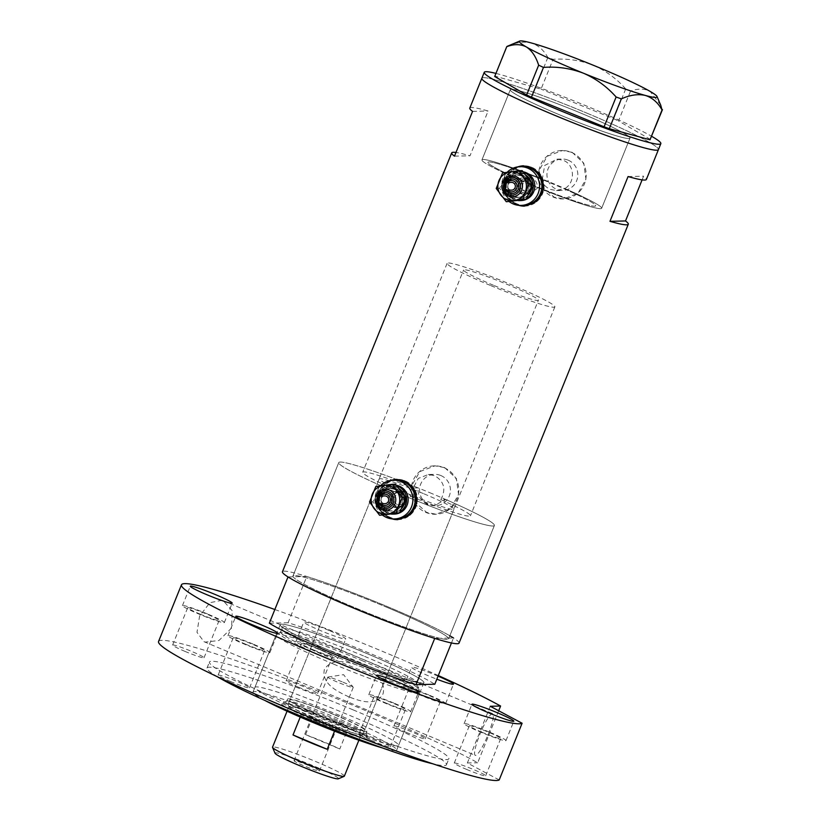 <?xml version="1.0" encoding="UTF-8"?>
<svg xmlns="http://www.w3.org/2000/svg" width="821" height="821" viewBox="0 0 821 821"><rect width="100%" height="100%" fill="white"/><g stroke="black" fill="none" stroke-linecap="round" stroke-linejoin="round"><path stroke-width="0.62" stroke-dasharray="4.11 3.08" d="M522.72 181.338L529.042 177.777L532.234 178.383C535.928 180.24 537.55 183.237 537.098 187.362L538.309 187.342A58.106 4.341 22 0 0 595.677 205.845A58.106 4.341 22 0 0 563.575 188.543L564.797 188.512C575.459 182.826 574.905 164.549 563.268 160.321L556.987 159.141L544.662 165.493L542.332 179.091L541.101 179.122A58.106 4.341 22 0 0 487.931 162.312A58.106 4.341 22 0 0 523.931 181.318L522.72 181.338A64.561 4.813 22 0 1 481.948 159.89A64.561 4.813 -158 0 1 492.148 161.244A64.561 4.813 -158 0 1 560.168 186.511A64.561 4.813 -158 0 1 601.66 208.267A64.561 4.813 22 0 0 564.797 188.512M538.309 187.342L530.623 193.889L527.4 193.284C522.577 190.431 521.417 186.439 523.931 181.318M399.139 507.542L395.927 506.926C389.657 502.134 389.565 497.198 395.66 492.138L403.563 491.286L406.754 491.892L411.218 496.541L406.416 496.654L405.584 503.991L399.139 507.542L396.379 507.604A8.066 7.933 -91.3 0 0 399.201 492.077A8.066 7.933 -91.3 0 0 388.395 498.06A8.066 7.933 -91.3 0 0 396.379 507.604A8.066 7.933 -91.3 0 0 399.201 492.077A8.066 7.933 -91.3 0 0 388.395 498.06A8.066 7.933 -91.3 0 0 396.379 507.604L398.175 507.563A8.066 7.933 -91.3 0 0 400.997 492.025A8.066 7.933 -91.3 0 0 390.191 498.019A8.066 7.933 -91.3 0 0 398.175 507.563M395.66 492.138A83.927 6.26 -158 0 1 338.755 462.592A83.927 6.26 -158 0 1 418.063 487.879C417.581 495.627 420.804 501.21 427.731 504.607L433.919 505.787L445.721 499.476L440.815 499.589A58.106 4.341 -158 0 1 470.443 515.804A58.106 4.341 -158 0 1 411.218 496.541M440.815 499.589C446.275 489.47 444.223 481.496 434.668 475.677L428.377 474.497L418.258 478.438L413.148 487.992L418.063 487.879M541.101 179.122C542.671 183.914 545.749 187.342 550.337 189.394L556.505 190.575L563.575 188.543M519.847 193.458A8.066 7.933 -91.3 0 0 530.664 187.475A8.066 7.933 -91.3 0 0 522.679 177.931A8.066 7.933 -91.3 0 0 519.847 193.458A8.066 7.933 -91.3 0 0 530.664 187.475A8.066 7.933 -91.3 0 0 522.679 177.931A8.066 7.933 -91.3 0 0 519.847 193.458M522.413 166.632A19.365 19.027 -91.3 0 0 515.629 203.906A19.365 19.027 -91.3 0 0 523.316 205.363A19.365 19.027 -91.3 0 1 504.156 182.457A19.365 19.027 -91.3 0 1 522.413 166.632M523.798 166.601A19.365 19.027 -91.3 0 0 517.004 203.875A19.365 19.027 -91.3 0 0 524.691 205.332M395.743 480.172A19.365 19.027 -91.3 0 0 388.949 517.446A19.365 19.027 -91.3 0 0 396.635 518.893A19.365 19.027 -91.3 0 1 377.475 495.987A19.365 19.027 -91.3 0 1 395.743 480.172M397.118 480.141A19.365 19.027 -91.3 0 0 390.334 517.404A19.365 19.027 -91.3 0 0 398.021 518.862M516.83 167.053L507.747 174.268L504.053 185.597L507.08 197.03L517.333 205.137M517.794 166.879A20.176 19.827 -91.3 0 0 518.687 205.322M524.393 206.143A20.176 19.827 -91.3 0 0 531.782 167.31A20.176 19.827 -91.3 0 0 523.449 165.801M390.16 480.583L381.067 487.807L377.373 499.137L380.4 510.57L390.652 518.677M391.114 480.418A20.176 19.827 -91.3 0 0 392.007 518.862M397.713 519.672A20.176 19.827 -91.3 0 0 405.102 480.849A20.176 19.827 -91.3 0 0 396.769 479.341M440.846 475.533A15.702 15.435 88.7 0 1 435.346 505.757A15.702 15.435 88.7 0 1 419.808 487.181A15.702 15.435 88.7 0 1 440.846 475.533M568.245 160.208A15.702 15.435 88.7 0 1 562.744 190.431A15.702 15.435 88.7 0 1 547.207 171.856A15.702 15.435 88.7 0 1 568.245 160.208M572.145 152.326L583.772 163.174L585.937 179.152L578.035 193.192L563.565 198.918L554.052 197.102L541.963 186.264L539.151 170.306L547.238 156.257L562.436 150.51L572.145 152.326M571.426 152.347A24.209 23.788 88.7 0 1 562.939 198.939A24.209 23.788 88.7 0 1 538.987 170.296A24.209 23.788 88.7 0 1 571.426 152.347M444.736 467.652L456.363 478.499L458.529 494.478L450.637 508.517L436.167 514.244L426.653 512.427L414.564 501.59L411.752 485.632L419.839 471.582L435.038 465.835L444.736 467.652M444.017 467.672A24.209 23.788 88.7 0 1 435.541 514.264A24.209 23.788 88.7 0 1 411.588 485.632A24.209 23.788 88.7 0 1 444.017 467.672M445.721 499.476A83.927 6.26 -158 0 1 494.396 525.471A83.927 6.26 -158 0 1 406.416 496.654M386.332 607.088A83.927 6.26 -158 0 1 448.564 638.892A83.927 6.26 -158 0 1 355.175 607.817A83.927 6.26 -158 0 1 292.933 576.014A83.927 6.26 -158 0 1 386.332 607.088A83.927 6.26 22 0 0 301.687 576.609A83.927 6.26 22 0 0 292.933 576.014A83.927 6.26 22 0 0 293.128 576.804A83.927 6.26 22 0 0 355.175 607.817A83.927 6.26 22 0 0 439.82 638.286L448.369 638.091A83.927 6.26 22 0 0 386.332 607.088M537.098 187.362A64.561 4.813 22 0 0 601.66 208.267A64.561 4.813 -158 0 1 591.459 206.913A64.561 4.813 -158 0 1 523.439 181.646A64.561 4.813 -158 0 1 481.948 159.89L510.282 89.756A64.561 4.813 22 0 0 558.157 114.222A64.561 4.813 22 0 0 630.005 138.123A64.561 4.813 22 0 0 582.13 113.657A64.561 4.813 22 0 0 510.282 89.756A64.561 4.813 -158 0 1 520.483 91.1A64.561 4.813 -158 0 1 588.503 116.366A64.561 4.813 -158 0 1 630.005 138.123A64.561 4.813 -158 0 1 619.793 136.779A64.561 4.813 -158 0 1 551.774 111.512A64.561 4.813 -158 0 1 510.282 89.756L481.948 159.89A64.561 4.813 22 0 1 542.332 179.091M469.786 108.115A95.226 7.102 -158 0 1 488.105 111.02L470.012 155.785A95.226 7.102 22 0 0 455.973 152.46M459.042 643.12A95.226 7.102 22 0 0 388.425 607.037A95.226 7.102 22 0 0 282.455 571.775M587.815 113.524A95.226 7.102 22 0 0 481.845 78.262A95.226 7.102 -158 0 1 496.9 80.253A95.226 7.102 -158 0 1 597.226 117.516A95.226 7.102 -158 0 1 658.432 149.607A95.226 7.102 22 0 0 587.815 113.524M642.104 179.881L643.592 176.187A95.226 7.102 -158 0 1 646.373 179.46M400.463 492.025A58.106 4.341 -158 0 1 362.697 472.27A58.106 4.341 -158 0 1 413.148 487.992M628.065 176.546L643.592 176.187M454.485 156.154L470.012 155.785M472.568 111.379L488.105 111.02M495.946 73.408A95.226 7.102 -158 0 1 499.312 74.29A95.226 7.102 -158 0 1 651.679 136.327M660.731 105.16L650.129 91.398C644.434 88.463 637.896 88.381 630.518 91.152L625.705 88.935C616.633 78.642 605.734 70.709 593.019 65.136C580.231 60.272 566.911 58.332 553.067 59.338L547.843 57.46C543.697 50.009 538.124 45.155 531.125 42.908C523.849 41.276 515.855 42.425 507.132 46.356L495.094 76.158L541.029 89.14L553.067 59.338M650.417 139.447L618.48 120.954L630.518 91.152M625.705 88.935L613.667 118.737L541.029 89.14M547.843 57.46L535.805 87.262M613.667 118.737L618.48 120.954M316.126 721.279A46.971 3.51 22 0 0 368.362 738.377A46.971 3.51 22 0 0 333.562 720.869A46.971 3.51 22 0 0 281.511 703.289A46.971 3.51 22 0 0 316.126 721.279M334.352 717.01A42.774 3.192 -158 0 1 366.043 732.948A42.774 3.192 -158 0 1 366.063 733.215A42.774 3.192 -158 0 1 318.466 717.38A42.774 3.192 -158 0 1 286.755 701.175A42.774 3.192 -158 0 1 286.95 701.001A42.774 3.192 -158 0 1 334.352 717.01M334.742 714.927A40.352 3.007 -158 0 1 364.668 730.218A40.352 3.007 -158 0 1 319.769 715.276A40.352 3.007 -158 0 1 289.844 699.995A40.352 3.007 -158 0 1 334.742 714.927M424.067 493.862A40.352 3.007 -158 0 1 453.982 509.153A40.352 3.007 -158 0 1 409.084 494.211A40.352 3.007 -158 0 1 379.158 478.92A40.352 3.007 -158 0 1 424.067 493.862M335.194 714.917A42.774 3.192 -158 0 1 366.915 731.131A42.774 3.192 -158 0 1 319.318 715.286A42.774 3.192 -158 0 1 287.596 699.082A42.774 3.192 -158 0 1 335.194 714.917M432.154 493.667A83.927 6.26 22 0 0 338.755 462.592A83.927 6.26 22 0 0 400.997 494.396A83.927 6.26 22 0 0 494.396 525.471A83.927 6.26 22 0 0 432.154 493.667M362.985 661.008A75.44 5.634 22 0 0 282.393 632.734A75.44 5.634 22 0 0 279.273 632.817A75.44 5.634 22 0 0 334.978 661.654A75.44 5.634 22 0 0 418.936 689.25A75.44 5.634 22 0 0 416.74 687.013A75.44 5.634 22 0 0 362.985 661.008M333.613 664.117A77.472 5.778 -158 0 1 276.154 634.756A77.472 5.778 -158 0 1 276.4 634.5A77.472 5.778 -158 0 1 362.369 663.45A77.472 5.778 -158 0 1 419.829 692.452A77.472 5.778 -158 0 1 419.818 692.801A77.472 5.778 -158 0 1 333.613 664.117M265.06 700.539A77.472 5.778 -158 0 1 253.012 692.052A77.472 5.778 -158 0 1 339.227 720.746A77.472 5.778 -158 0 1 396.676 750.096A77.472 5.778 -158 0 1 382.114 747.828M449.826 635.772A95.226 7.102 -158 0 0 388.425 607.037A95.226 7.102 -158 0 0 306.787 576.496L288.099 622.749A95.226 7.102 -158 0 1 369.737 653.3A95.226 7.102 -158 0 1 434.791 684.232M434.709 638.41L439.82 638.286A83.927 6.26 22 0 0 448.564 638.892A83.927 6.26 22 0 0 448.369 638.091L453.479 637.968L451.458 642.966M306.787 576.496L288.017 576.927M288.099 622.749L269.329 623.19M275.045 753.237A34.215 2.555 -158 0 1 313.109 765.695A34.215 2.555 -158 0 1 338.324 778.801M344.358 776.173A38.741 2.894 22 0 0 315.633 761.498A38.741 2.894 22 0 0 272.531 747.151M309.301 765.788A13.721 1.026 -158 0 1 319.472 770.981A13.721 1.026 -158 0 1 304.211 765.901A13.721 1.026 -158 0 1 294.031 760.708A13.721 1.026 -158 0 1 309.301 765.788M343.065 682.22A13.721 1.026 -158 0 1 353.184 687.259A13.721 1.026 -158 0 1 353.235 687.413A13.721 1.026 -158 0 1 337.975 682.333A13.721 1.026 -158 0 1 327.795 677.14A13.721 1.026 -158 0 1 327.948 677.058A13.721 1.026 -158 0 1 343.065 682.22M300.24 717.051L301.451 714.054A38.741 2.894 -158 0 1 288.951 706.809A38.741 2.894 -158 0 1 288.93 706.563A38.741 2.894 -158 0 1 314.022 713.757A38.741 2.894 -158 0 1 332.033 720.91A38.741 2.894 -158 0 1 348.227 728.094A38.741 2.894 -158 0 1 360.758 735.585A38.741 2.894 -158 0 1 360.573 735.749A38.741 2.894 -158 0 1 335.666 728.391L301.451 714.054A38.741 2.894 -158 0 0 317.655 721.238A38.741 2.894 -158 0 0 335.666 728.391L334.547 731.152M305.586 734.651L314.022 713.757L348.227 728.094L339.791 748.988A38.741 2.894 -158 0 0 323.587 741.804A38.741 2.894 -158 0 0 305.586 734.651L339.791 748.988M332.936 719.412A40.352 3.007 22 0 0 288.038 704.469A40.352 3.007 22 0 0 288.058 704.716A40.352 3.007 22 0 0 317.953 719.76A40.352 3.007 22 0 0 362.666 734.867A40.352 3.007 22 0 0 362.861 734.703A40.352 3.007 22 0 0 332.936 719.412M493.493 285.287A40.352 3.007 -158 0 1 463.567 269.996A40.352 3.007 -158 0 1 508.476 284.938A40.352 3.007 -158 0 1 538.402 300.219A40.352 3.007 -158 0 1 493.493 285.287M490.199 285.359A58.106 4.341 -158 0 1 447.106 263.346A58.106 4.341 -158 0 1 511.77 284.856A58.106 4.341 -158 0 1 554.863 306.88A58.106 4.341 -158 0 1 490.199 285.359M531.023 184.325A58.106 4.341 -158 0 1 487.931 162.312A58.106 4.341 -158 0 1 552.584 183.832A58.106 4.341 -158 0 1 595.677 205.845A58.106 4.341 -158 0 1 531.023 184.325M393.916 703.104A22.598 1.683 22 0 0 368.773 694.74A22.598 1.683 22 0 0 385.531 703.299A22.598 1.683 22 0 0 410.674 711.663A22.598 1.683 22 0 0 393.916 703.104M253.094 644.085A22.598 1.683 22 0 0 227.951 635.711A22.598 1.683 22 0 0 244.709 644.28A22.598 1.683 22 0 0 269.852 652.644A22.598 1.683 22 0 0 253.094 644.085M207.59 613.995A22.598 1.683 22 0 0 182.447 605.621A22.598 1.683 22 0 0 199.205 614.19A22.598 1.683 22 0 0 224.349 622.554A22.598 1.683 22 0 0 207.59 613.995M328.934 630.405A22.598 1.683 22 0 0 303.791 622.041A22.598 1.683 22 0 0 320.549 630.6A22.598 1.683 22 0 0 345.692 638.974A22.598 1.683 22 0 0 328.934 630.405M321.093 649.811A22.598 1.683 22 0 0 295.95 641.447A22.598 1.683 22 0 0 312.709 650.006A22.598 1.683 22 0 0 337.852 658.37A22.598 1.683 22 0 0 321.093 649.811M438.055 676.145A22.598 1.683 22 0 0 436.71 675.58A22.598 1.683 22 0 0 411.567 667.216A22.598 1.683 22 0 0 428.326 675.775A22.598 1.683 22 0 0 436.823 679.193M428.88 694.987A22.598 1.683 22 0 0 403.727 686.613A22.598 1.683 22 0 0 420.485 695.182A22.598 1.683 22 0 0 445.629 703.546A22.598 1.683 22 0 0 428.88 694.987M489.234 732.034A22.598 1.683 22 0 0 464.091 723.67A22.598 1.683 22 0 0 480.849 732.229A22.598 1.683 22 0 0 505.993 740.604A22.598 1.683 22 0 0 489.234 732.034M348.863 696.865C338.108 691.929 321.165 683.852 324.387 669.474C332.207 656.759 350.013 662.28 361.096 666.59C372.159 671.547 386.65 679.572 382.997 693.991C375.772 706.768 360.245 701.175 348.863 696.865M475.523 755.402A22.598 3.838 -67.3 0 1 475.236 755.351A22.598 3.838 -67.3 0 1 480.1 733.82A22.598 3.838 -67.3 0 1 492.405 713.623A22.598 3.838 -67.3 0 1 492.703 713.675A22.598 3.838 -67.3 0 1 487.838 735.206A22.598 3.838 -67.3 0 1 475.523 755.402M222.05 600.305L209.919 602.665L199.606 616.037L196.989 632.324L203.967 641.663L205.168 642.094L218.94 640.513L231.584 628.024L232.251 610.752L223.261 600.746L222.05 600.305M312.36 716.723A77.472 5.778 -158 0 1 254.9 687.372A77.472 5.778 -158 0 1 341.115 716.056A77.472 5.778 -158 0 1 398.565 745.406A77.472 5.778 -158 0 1 312.36 716.723M337.677 654.05A77.472 5.778 -158 0 1 280.228 624.689A77.472 5.778 -158 0 1 366.443 653.372A77.472 5.778 -158 0 1 423.893 682.733A77.472 5.778 -158 0 1 337.677 654.05A77.472 5.778 22 0 0 422.466 683.226A77.472 5.778 22 0 0 366.443 653.372A77.472 5.778 22 0 0 281.644 624.196A77.472 5.778 22 0 0 337.677 654.05M217.483 676.791A129.123 9.636 -158 0 1 207.015 668.017A129.123 9.636 -158 0 1 350.7 715.83A129.123 9.636 -158 0 1 446.46 764.762A129.123 9.636 -158 0 1 432.831 763.797M353.112 709.867A129.123 9.636 -158 0 1 448.871 758.789A129.123 9.636 -158 0 1 305.176 710.976A129.123 9.636 -158 0 1 209.427 662.054A129.123 9.636 -158 0 1 353.112 709.867M158.545 641.488A183.996 13.731 -158 0 1 363.303 709.621A183.996 13.731 -158 0 1 477.678 762.75L498.675 710.76M274.85 609.521A183.996 13.731 -158 0 1 386.209 652.921A183.996 13.731 -158 0 1 438.291 675.55M481.896 732.209A16.943 1.262 -158 0 1 469.325 725.785A16.943 1.262 -158 0 1 488.187 732.065A16.943 1.262 -158 0 1 500.759 738.479A16.943 1.262 -158 0 1 481.896 732.209M466.821 769.513A16.943 1.262 -158 0 1 454.259 763.089A16.943 1.262 -158 0 1 473.112 769.369A16.943 1.262 -158 0 1 485.683 775.794A16.943 1.262 -158 0 1 466.821 769.513M421.532 695.151A16.943 1.262 -158 0 1 408.971 688.737A16.943 1.262 -158 0 1 427.823 695.007A16.943 1.262 -158 0 1 440.395 701.432A16.943 1.262 -158 0 1 421.532 695.151M406.467 732.465A16.943 1.262 -158 0 1 393.895 726.041A16.943 1.262 -158 0 1 412.758 732.311A16.943 1.262 -158 0 1 425.319 738.736A16.943 1.262 -158 0 1 406.467 732.465M313.755 649.975A16.943 1.262 -158 0 1 301.184 643.561A16.943 1.262 -158 0 1 320.046 649.832A16.943 1.262 -158 0 1 332.618 656.256A16.943 1.262 -158 0 1 313.755 649.975M298.68 687.29A16.943 1.262 -158 0 1 286.119 680.866A16.943 1.262 -158 0 1 304.971 687.146A16.943 1.262 -158 0 1 317.542 693.56A16.943 1.262 -158 0 1 298.68 687.29M200.252 614.159A16.943 1.262 -158 0 1 187.681 607.745A16.943 1.262 -158 0 1 206.543 614.016A16.943 1.262 -158 0 1 219.115 620.44A16.943 1.262 -158 0 1 200.252 614.159M185.177 651.474A16.943 1.262 -158 0 1 172.615 645.049A16.943 1.262 -158 0 1 191.467 651.33A16.943 1.262 -158 0 1 204.039 657.744A16.943 1.262 -158 0 1 185.177 651.474M245.756 644.249A16.943 1.262 -158 0 1 233.185 637.835A16.943 1.262 -158 0 1 252.047 644.105A16.943 1.262 -158 0 1 264.619 650.53A16.943 1.262 -158 0 1 245.756 644.249M230.68 681.563A16.943 1.262 -158 0 1 218.119 675.139A16.943 1.262 -158 0 1 236.971 681.42A16.943 1.262 -158 0 1 249.543 687.834A16.943 1.262 -158 0 1 230.68 681.563M386.578 703.279A16.943 1.262 -158 0 1 374.007 696.855A16.943 1.262 -158 0 1 392.869 703.125A16.943 1.262 -158 0 1 405.441 709.549A16.943 1.262 -158 0 1 386.578 703.279M371.503 740.583A16.943 1.262 -158 0 1 358.941 734.159A16.943 1.262 -158 0 1 377.793 740.439A16.943 1.262 -158 0 1 390.365 746.864A16.943 1.262 -158 0 1 371.503 740.583M499.199 779.95L467.354 762.986L477.678 762.75M490.26 706.276L467.354 762.986M502.247 183.299A10.488 10.314 -91.3 0 0 502.483 189.897M505.715 182.519A7.266 7.132 -91.3 0 0 505.9 190.267L505.695 182.519M511.452 182.385A3.869 3.807 -91.3 0 0 510.098 189.846A3.869 3.807 -91.3 0 0 511.627 190.133M509.656 201.668L505.038 195.018A14.521 14.275 -91.3 0 0 529.535 191.683A14.521 14.275 -91.3 0 0 514.428 171.753A14.521 14.275 -91.3 0 0 503.129 180.62L505.849 172.872L522.187 170.645M523.654 172.348A14.521 14.275 -91.3 0 0 504.997 183.432A14.521 14.275 -91.3 0 0 518.03 200.57M523.162 171.774A14.521 14.275 -91.3 0 0 515.106 199.482A14.521 14.275 -91.3 0 0 520.863 200.57M522.248 192.422A7.009 6.886 88.7 0 1 524.701 178.947A7.009 6.886 88.7 0 1 531.628 187.229A7.009 6.886 88.7 0 1 522.248 192.422M527.677 178.496A8.066 7.933 -91.3 0 0 516.871 184.479A8.066 7.933 -91.3 0 0 524.855 194.023A8.066 7.933 -91.3 0 0 527.677 178.496M507.142 172.277A19.365 19.027 -91.3 0 0 509.297 201.679M505.038 195.018A14.521 14.275 88.7 0 1 503.129 180.62L499.579 188.378L505.038 195.018M523.87 199.76A14.521 14.275 -91.3 0 0 526.456 198.497M496.223 188.461L499.579 188.378M502.493 172.954L505.849 172.872M375.772 503.417L375.536 496.869A10.488 10.314 -91.3 0 0 375.802 503.437M379.035 496.058A7.266 7.132 -91.3 0 0 379.22 503.807L379.015 496.058M384.772 495.925A3.869 3.807 -91.3 0 0 383.417 503.376A3.869 3.807 -91.3 0 0 384.957 503.673M382.976 515.208L378.358 508.548A14.521 14.275 -91.3 0 0 402.854 505.223A14.521 14.275 -91.3 0 0 387.758 485.283A14.521 14.275 -91.3 0 0 376.459 494.15L379.169 486.412L395.506 484.185M396.974 485.878A14.521 14.275 -91.3 0 0 378.317 496.962A14.521 14.275 -91.3 0 0 391.35 514.11M396.481 485.314A14.521 14.275 -91.3 0 0 388.425 513.022A14.521 14.275 -91.3 0 0 394.193 514.11M395.568 505.962A7.009 6.886 88.7 0 1 398.021 492.487A7.009 6.886 88.7 0 1 404.948 500.769A7.009 6.886 88.7 0 1 395.568 505.962M380.462 485.816A19.365 19.027 -91.3 0 0 382.617 515.208M378.358 508.548A14.521 14.275 88.7 0 1 376.459 494.15L372.908 501.918L378.358 508.548M397.19 513.289A14.521 14.275 -91.3 0 0 399.786 512.037M369.542 501.99L372.908 501.918M375.813 486.484L379.169 486.412M335.779 660.207A74.249 5.542 22 0 0 418.402 687.7A74.249 5.542 22 0 0 363.344 659.571A74.249 5.542 22 0 0 280.72 632.078A74.249 5.542 22 0 0 335.779 660.207M364.637 656.379A74.249 5.542 -158 0 1 419.695 684.509A74.249 5.542 -158 0 1 337.072 657.016A74.249 5.542 -158 0 1 282.014 628.886A74.249 5.542 -158 0 1 364.637 656.379M528.18 179.46A7.009 6.886 -91.3 0 0 518.79 184.653A7.009 6.886 -91.3 0 0 525.727 192.935A7.009 6.886 -91.3 0 0 528.18 179.46M523.849 190.913A5.388 5.295 88.7 0 1 520.966 183.873A5.388 5.295 88.7 0 1 527.872 180.938A5.388 5.295 88.7 0 1 530.756 187.978A5.388 5.295 88.7 0 1 523.849 190.913M520.853 175.694A11.299 11.104 88.7 0 1 516.902 197.44A11.299 11.104 88.7 0 1 505.715 184.078A11.299 11.104 88.7 0 1 520.853 175.694M511.514 198.087A12.91 12.684 -91.3 0 0 528.067 191.067A12.91 12.684 -91.3 0 0 521.161 174.206A12.91 12.684 -91.3 0 0 504.597 181.225A12.91 12.684 -91.3 0 0 511.514 198.087M528.026 195.203A12.91 12.684 88.7 0 1 507.296 181.164A12.91 12.684 88.7 0 1 526.199 175.437M531.136 182.221A12.91 12.684 88.7 0 1 531.71 185.669M514.51 196.537A11.299 11.104 -91.3 0 0 529.648 188.163A11.299 11.104 -91.3 0 0 518.472 174.801A11.299 11.104 -91.3 0 0 514.51 196.537L518.995 197.389L516.902 197.44C528.457 197.882 531.803 179.532 520.832 175.694L516.368 174.842L518.472 174.801C506.916 174.35 503.56 192.699 514.531 196.547M503.878 182.611A8.877 8.723 -91.3 0 0 504.084 190.298M507.409 182.478A5.644 5.552 -91.3 0 0 507.594 190.226M398.021 492.487L401.52 493A7.009 6.886 -91.3 0 0 392.12 498.193A7.009 6.886 -91.3 0 0 399.047 506.475A7.009 6.886 -91.3 0 0 401.5 492.99C407.719 498.819 406.898 503.314 399.047 506.475L398.349 506.485M397.169 504.453A5.388 5.295 88.7 0 1 394.285 497.413A5.388 5.295 88.7 0 1 401.202 494.478A5.388 5.295 88.7 0 1 404.086 501.518A5.388 5.295 88.7 0 1 397.169 504.453M394.183 489.234A11.299 11.104 88.7 0 1 390.221 510.97A11.299 11.104 88.7 0 1 379.045 497.608A11.299 11.104 88.7 0 1 394.183 489.234M384.833 511.627A12.91 12.684 -91.3 0 0 401.397 504.607A12.91 12.684 -91.3 0 0 394.48 487.746A12.91 12.684 -91.3 0 0 377.927 494.765A12.91 12.684 -91.3 0 0 384.833 511.627M401.346 508.733A12.91 12.684 88.7 0 1 380.616 494.704A12.91 12.684 88.7 0 1 399.529 488.977M404.455 495.751A12.91 12.684 88.7 0 1 405.03 499.199M387.83 510.077A11.299 11.104 -91.3 0 0 402.967 501.693A11.299 11.104 -91.3 0 0 391.791 488.331A11.299 11.104 -91.3 0 0 387.83 510.077M377.208 496.151A8.877 8.723 -91.3 0 0 377.403 503.837M380.739 496.017A5.644 5.552 -91.3 0 0 380.913 503.766M554.863 306.88L470.443 515.804M530.623 193.889L524.855 194.023M524.711 206.133L524.055 206.153M398.031 519.672L397.385 519.683M433.919 505.787L435.346 505.757M556.505 190.575L562.744 190.431M562.939 198.939L563.565 198.918M435.541 514.264L436.167 514.244M494.396 525.471L448.564 638.892L494.396 525.471M601.66 208.267L630.005 138.123L601.66 208.267M338.755 462.592L292.933 576.014L338.755 462.592M434.412 465.856L435.038 465.835M561.81 150.53L562.436 150.51M556.987 159.151L562.016 159.028M428.377 474.507L434.617 474.353M397.097 479.331L396.44 479.351M523.777 165.791L523.121 165.811M529.042 177.777L524.475 177.89M403.563 491.286L397.795 491.42M447.106 263.346L362.697 472.27M366.043 732.948L368.362 738.377M453.982 509.153L364.668 730.218M366.915 731.131L366.063 733.215M279.273 632.817L276.4 634.5M282.393 632.734L280.187 632.652L282.014 628.886L281.88 626.618L287.093 630.251C297.418 636.234 314.289 644.177 337.718 654.05C364.011 664.989 386.404 673.353 404.907 679.131L421.368 682.969L419.695 684.509L418.382 688.491L416.74 687.013M253.012 692.052L276.154 634.756M396.676 750.096L419.818 692.801M418.936 689.25L419.829 692.452M287.596 699.082L286.755 701.175M379.158 478.92L289.844 699.995M286.95 701.001L281.511 703.289M353.235 687.413L319.472 770.981M327.948 677.058L343.599 674.657L353.184 687.259M287.052 711.212L288.93 706.563M288.951 706.809L288.058 704.716M288.038 704.469L463.567 269.996M362.861 734.703L538.402 300.219M360.573 735.749L362.666 734.867M358.88 740.224L360.758 735.585M327.795 677.14L294.031 760.708M368.773 694.74L376.613 675.334M227.951 635.711L235.791 616.314M182.447 605.621L190.287 586.225M295.95 641.447L303.791 622.041M403.727 686.613L411.567 667.216M464.091 723.67L471.931 704.264M203.967 641.663L475.236 755.351M280.228 624.689L254.9 687.372M446.46 764.762L448.871 758.789M454.259 763.089L469.325 725.785M393.895 726.041L408.971 688.737M286.119 680.866L301.184 643.561M172.615 645.049L187.681 607.745M218.119 675.139L233.185 637.835M358.941 734.159L374.007 696.855M390.365 746.864L405.441 709.549M249.543 687.834L264.619 650.53M204.039 657.744L219.115 620.44M317.542 693.56L332.618 656.256M425.319 738.736L440.395 701.432M485.683 775.794L500.759 738.479M207.015 668.017L209.427 662.054M423.893 682.733L398.565 745.406M223.261 600.746L492.703 713.675M505.993 740.604L513.833 721.197M445.629 703.546L453.469 684.15M337.852 658.37L345.692 638.974M224.349 622.554L232.189 603.158M269.852 652.644L277.693 633.248M410.674 711.663L418.515 692.267M524.701 178.947L528.201 179.46C534.399 185.279 533.568 189.774 525.727 192.935L525.019 192.956M502.206 183.329L502.442 189.877M518.698 171.568L520.196 171.527M394.152 489.224C405.122 493.072 401.777 511.421 390.221 510.97L392.315 510.929L387.851 510.077C376.89 506.239 380.236 487.89 391.791 488.331L389.698 488.382L394.152 489.224M392.017 485.098L393.516 485.067"/><path stroke-width="1.23" d="M509.297 201.679A19.365 19.027 -91.3 0 0 520.976 205.414L523.316 205.363A19.365 19.027 -91.3 0 0 530.099 168.089A19.365 19.027 -91.3 0 0 522.413 166.632L523.798 166.601A19.365 19.027 -91.3 0 1 542.958 189.507A19.365 19.027 -91.3 0 1 524.691 205.332L523.316 205.363A19.365 19.027 -91.3 0 0 530.099 168.089A19.365 19.027 -91.3 0 0 522.413 166.632L520.083 166.684A19.365 19.027 -91.3 0 0 507.142 172.277M382.617 515.208A19.365 19.027 -91.3 0 0 394.306 518.954L396.635 518.893A19.365 19.027 -91.3 0 0 403.419 481.629A19.365 19.027 -91.3 0 0 395.743 480.172L397.118 480.141A19.365 19.027 -91.3 0 1 416.278 503.047A19.365 19.027 -91.3 0 1 398.021 518.862L396.635 518.893A19.365 19.027 -91.3 0 0 403.419 481.629A19.365 19.027 -91.3 0 0 395.743 480.172L393.403 480.223A19.365 19.027 -91.3 0 0 380.462 485.816M517.333 205.137L524.055 206.153L536.677 201.361L543.399 189.672L541.101 176.361L531.064 167.33L523.121 165.811L516.83 167.053M518.687 205.322A20.176 19.827 -91.3 0 0 524.393 206.143M390.652 518.677L397.385 519.683L409.997 514.9L416.719 503.211L414.431 489.901L404.384 480.86L396.44 479.351L390.16 480.583M392.007 518.862A20.176 19.827 -91.3 0 0 397.713 519.672M455.973 152.46A95.226 7.102 22 0 0 451.704 152.88A95.226 7.102 22 0 0 454.485 156.154L472.568 111.379A95.226 7.102 -158 0 1 469.786 108.115L481.845 78.262A95.226 7.102 22 0 0 552.461 114.355A95.226 7.102 22 0 0 658.432 149.607A95.226 7.102 -158 0 1 643.377 147.626A95.226 7.102 -158 0 1 543.05 110.353A95.226 7.102 -158 0 1 481.845 78.262L484.257 72.299A95.226 7.102 -158 0 1 495.946 73.408M451.704 152.88L282.455 571.775A95.226 7.102 22 0 0 353.071 607.858A95.226 7.102 22 0 0 459.042 643.12L628.291 224.225A95.226 7.102 22 0 0 625.51 220.962L642.104 179.881M651.679 136.327A95.226 7.102 -158 0 1 660.843 143.644L646.373 179.46A95.226 7.102 -158 0 1 628.065 176.546L609.972 221.321A95.226 7.102 22 0 0 628.291 224.225M609.972 221.321L625.51 220.962M396.769 479.341A20.176 19.827 -91.3 0 0 391.114 480.418M523.449 165.801A20.176 19.827 -91.3 0 0 517.794 166.879M660.843 143.644A95.226 7.102 -158 0 1 645.788 141.653A95.226 7.102 -158 0 1 545.462 104.39A95.226 7.102 -158 0 1 484.257 72.299M543.481 67.404L531.444 97.206L526.62 94.99L494.694 76.497L506.731 46.694C514.018 43.924 520.555 44.006 526.333 46.941C531.782 50.461 535.897 56.546 538.658 65.187L543.481 67.404C557.131 66.368 570.451 68.307 583.433 73.202C595.984 78.662 606.883 86.595 616.119 97.001L621.343 98.879C630.087 94.938 638.081 93.789 645.327 95.431C652.356 97.689 657.929 102.543 662.044 109.983L660.731 105.16M526.62 94.99L538.658 65.187M531.444 97.206L604.082 126.803L616.119 97.001M621.343 98.879L609.305 128.681L650.006 139.786L662.044 109.983M662.455 109.645L650.006 139.786M593.019 65.136A74.249 5.542 22 0 0 531.125 42.908A74.249 5.542 22 0 0 519.734 41.05A74.249 5.542 22 0 0 526.333 46.941A74.249 5.542 22 0 0 583.433 73.202A74.249 5.542 22 0 0 645.327 95.431A74.249 5.542 22 0 0 657.026 96.519A74.249 5.542 22 0 0 650.129 91.398A74.249 5.542 22 0 0 593.019 65.136M609.305 128.681L604.082 126.803M382.114 747.828A77.472 5.778 -158 0 1 310.461 721.413A77.472 5.778 -158 0 1 265.06 700.539M449.826 635.772A95.226 7.102 -158 0 1 453.479 637.968M451.458 642.966L434.791 684.232L416.021 684.673A95.226 7.102 -158 0 1 269.329 623.19L288.017 576.927A95.226 7.102 -158 0 0 434.709 638.41L416.021 684.673M344.173 776.338L338.324 778.801A34.215 2.555 -158 0 1 300.404 765.993A34.215 2.555 -158 0 1 275.045 753.237L272.541 747.397A38.741 2.894 22 0 0 301.256 761.837A38.741 2.894 22 0 0 344.173 776.338A38.741 2.894 22 0 0 344.358 776.173L358.88 740.224M287.052 711.212L272.531 747.151A38.741 2.894 22 0 0 272.541 747.397M334.547 731.152L327.22 749.286A38.741 2.894 -158 0 1 309.209 742.133A38.741 2.894 -158 0 1 293.015 734.949L300.24 717.051M327.22 749.286L293.015 734.949M401.756 683.708A22.598 1.683 22 0 0 376.613 675.334A22.598 1.683 22 0 0 393.372 683.903A22.598 1.683 22 0 0 418.515 692.267A22.598 1.683 22 0 0 401.756 683.708M260.934 624.678A22.598 1.683 22 0 0 235.791 616.314A22.598 1.683 22 0 0 252.55 624.873A22.598 1.683 22 0 0 277.693 633.248A22.598 1.683 22 0 0 260.934 624.678M215.43 594.589A22.598 1.683 22 0 0 190.287 586.225A22.598 1.683 22 0 0 207.046 594.784A22.598 1.683 22 0 0 232.189 603.158A22.598 1.683 22 0 0 215.43 594.589M497.074 712.638A22.598 1.683 22 0 0 471.931 704.264A22.598 1.683 22 0 0 488.69 712.833A22.598 1.683 22 0 0 513.833 721.197A22.598 1.683 22 0 0 497.074 712.638M432.831 763.797A129.123 9.636 -158 0 1 302.764 716.949A129.123 9.636 -158 0 1 217.483 676.791M438.291 675.55A183.996 13.731 -158 0 1 500.584 706.039L498.675 710.76M181.462 584.788A183.996 13.731 -158 0 0 317.901 654.501A183.996 13.731 -158 0 0 522.105 723.239L499.199 779.95A183.996 13.731 -158 0 1 294.996 711.212A183.996 13.731 -158 0 1 158.545 641.488L181.462 584.788A183.996 13.731 -158 0 1 274.85 609.521M436.823 679.193A22.598 1.683 22 0 0 453.469 684.15A22.598 1.683 22 0 0 438.055 676.145M522.105 723.239L490.26 706.276L500.584 706.039M502.442 189.877L508.199 195.942A10.488 10.314 -91.3 0 0 522.279 188.163A10.488 10.314 -91.3 0 0 511.894 175.756A10.488 10.314 -91.3 0 0 502.247 183.299M502.483 189.897A10.488 10.314 -91.3 0 0 508.178 195.932M509.092 192.956A7.266 7.132 -91.3 0 1 505.9 190.267L509.102 192.966A7.266 7.132 -91.3 0 0 518.862 187.578A7.266 7.132 -91.3 0 0 505.715 182.519M517.569 172.81A14.521 14.275 -91.3 0 0 500.841 195.111A14.521 14.275 -91.3 0 0 525.337 191.775A14.521 14.275 -91.3 0 0 517.569 172.81M518.821 170.727L502.493 172.954L496.223 188.461L506.29 201.74L522.628 199.524L528.888 184.017L518.821 170.727L522.187 170.645L532.254 183.935L529.535 191.683L525.984 199.441L506.29 201.74M502.729 190.01L504.566 182.549L506.29 182.837L504.351 190.298L502.729 190.01M504.351 190.298L511.627 190.133A3.869 3.807 -91.3 0 0 512.992 182.683A3.869 3.807 -91.3 0 0 511.452 182.385L504.566 182.549M526.456 198.497A14.521 14.275 -91.3 0 0 523.654 172.348M518.03 200.57A14.521 14.275 -91.3 0 0 519.365 200.611L520.863 200.57A14.521 14.275 -91.3 0 0 523.162 171.774M520.976 205.414A19.365 19.027 -91.3 0 0 527.759 168.141A19.365 19.027 -91.3 0 0 520.083 166.684M519.365 200.611A14.521 14.275 -91.3 0 0 523.87 199.76M528.888 184.017L532.254 183.935M522.628 199.524L525.984 199.441M381.539 509.482A10.488 10.314 -91.3 0 0 395.599 501.703A10.488 10.314 -91.3 0 0 385.223 489.295A10.488 10.314 -91.3 0 0 375.566 496.838L385.223 489.295M375.802 503.437A10.488 10.314 -91.3 0 0 381.508 509.472L385.706 510.272M385.336 507.05L382.432 506.506L379.199 503.807A7.266 7.132 -91.3 0 0 392.181 501.118A7.266 7.132 -91.3 0 0 379.035 496.058M390.888 486.35A14.521 14.275 -91.3 0 0 374.16 508.651A14.521 14.275 -91.3 0 0 398.667 505.315A14.521 14.275 -91.3 0 0 390.888 486.35M392.151 484.267L375.813 486.484L369.542 501.99L379.61 515.28L395.948 513.063L402.218 497.557L392.151 484.267L395.506 484.185L405.574 497.475L402.854 505.223L399.314 512.981L379.61 515.28M376.049 503.55L377.886 496.089L379.61 496.366L377.681 503.837L376.049 503.55M377.681 503.837L384.957 503.673A3.869 3.807 -91.3 0 0 386.311 496.212A3.869 3.807 -91.3 0 0 384.772 495.925L377.886 496.089M399.786 512.037A14.521 14.275 -91.3 0 0 396.974 485.878M391.35 514.11A14.521 14.275 -91.3 0 0 392.695 514.141L394.193 514.11A14.521 14.275 -91.3 0 0 396.481 485.314M394.306 518.954A19.365 19.027 -91.3 0 0 401.089 481.681A19.365 19.027 -91.3 0 0 393.403 480.223M392.695 514.141A14.521 14.275 -91.3 0 0 397.19 513.289M402.218 497.557L405.574 497.475M395.948 513.063L399.314 512.981M526.199 175.437A12.91 12.684 88.7 0 1 531.136 182.221M531.71 185.669A12.91 12.684 88.7 0 1 528.026 195.203M504.084 190.298A8.877 8.723 -91.3 0 0 519.909 189.63A8.877 8.723 -91.3 0 0 515.157 178.044A8.877 8.723 -91.3 0 0 503.878 182.611M507.594 190.226A5.644 5.552 -91.3 0 0 516.676 188.409A5.644 5.552 -91.3 0 0 507.409 182.478M399.529 488.977A12.91 12.684 88.7 0 1 404.455 495.751M405.03 499.199A12.91 12.684 88.7 0 1 401.346 508.733M377.403 503.837A8.877 8.723 -91.3 0 0 393.228 503.17A8.877 8.723 -91.3 0 0 388.477 491.584A8.877 8.723 -91.3 0 0 377.208 496.151M380.913 503.766A5.644 5.552 -91.3 0 0 389.996 501.949A5.644 5.552 -91.3 0 0 380.739 496.017M657.026 96.519L660.72 105.16M519.734 41.05L507.132 46.366M511.894 175.756L502.206 183.329M511.668 178.988L505.695 182.519M509.102 192.966L512.006 193.51M508.199 195.942L512.386 196.732M375.772 503.417L381.519 509.482M384.998 492.528L379.015 496.058"/></g></svg>
